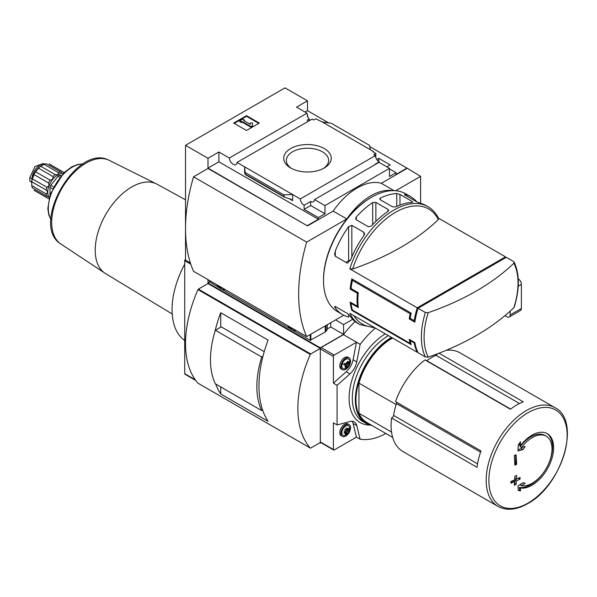 <?xml version="1.0" encoding="UTF-8"?>
<svg xmlns="http://www.w3.org/2000/svg" width="597" height="597" viewBox="0 0 597 597"><rect width="100%" height="100%" fill="white"/><g stroke="black" fill="none" stroke-linecap="round" stroke-linejoin="round"><path stroke-width="0.9" d="M308.597 121.109A5.448 3.142 60 0 1 307.239 120.176L309.321 118.967A5.448 3.142 60 0 1 307.239 116.072L307.716 115.796L307.716 116.99M309.321 118.967L309.321 120.691M307.716 115.796A5.448 3.142 60 0 1 307.007 113.169L296.567 107.139L307.477 100.833L285.008 87.863L185.518 145.31L207.987 158.28L218.898 151.981L229.345 158.011A5.448 3.142 -120 0 0 231.852 163.265A5.448 3.142 -120 0 0 235.905 164.571A5.448 3.142 -120 0 0 237.016 162.436L312.119 119.079L313.738 120.012L315.82 118.81L322.32 122.004L331.111 123.191L369.536 145.37L370.304 149.705L322.32 122.004M376.782 159.496L378.804 158.324L378.804 161.638M378.804 158.324L390.199 164.899L386.826 166.847M375.834 157.653L375.834 153.459L373.028 151.839L373.513 151.563L373.513 152.116M375.834 153.459L373.752 154.668L375.371 155.601A5.448 3.142 60 0 0 379.207 161.891L379.207 162.444M373.513 151.563L370.304 149.705M389.475 168.929L396.057 172.727L396.057 174.399L406.967 168.1L420.609 176.346L395.684 190.734M324.29 148.571A23.776 13.731 180 0 1 324.29 167.981A23.776 13.731 180 0 1 290.664 167.981A23.776 13.731 180 0 1 290.664 148.571A23.776 13.731 180 0 1 324.29 148.571M237.016 162.436L300.269 198.958L375.371 155.601M307.477 100.833L307.477 110.654L328.604 122.855M369.752 146.608L406.967 168.1M307.477 110.654L305.067 112.049M375.513 164.376A5.448 3.142 60 0 1 375.192 164.205L379.207 161.891M300.269 198.958A5.448 3.142 -120 0 0 304.104 205.249L310.686 201.45A5.448 3.142 -120 0 0 313.41 201.719A5.448 3.142 -120 0 0 314.522 199.592L379.035 162.347L389.475 168.376L389.475 176.525L396.057 172.727M229.345 158.011L307.007 113.169M375.073 327.925L359.901 324.596L357.924 323.462A68.08 39.305 -60 0 1 350.626 316.858L347.417 313.492L335.305 306.5C334.424 306.358 334.424 306.865 335.305 308.007A68.08 39.305 120 0 0 342.596 314.612L337.626 311.738A68.08 39.305 -60 0 1 323.522 280.575A68.08 39.305 -60 0 1 371.662 197.189A68.08 39.305 -60 0 1 405.706 193.816L410.684 196.689A68.08 39.305 -60 0 1 416.9 201.928M428.221 357.125A66.416 38.342 -60 0 1 424.086 337.275A66.416 38.342 -60 0 1 428.221 312.656A248.143 143.265 0 0 0 513.89 263.195A66.416 38.342 -60 0 1 513.89 307.664A248.143 143.265 180 0 1 428.221 357.125L425.385 356.976L418.049 352.737A68.08 39.305 -60 0 1 414.848 342.544L414.199 342.917A68.08 39.305 120 0 0 417.243 352.275L349.82 313.35A68.08 39.305 -60 0 0 359.901 324.596M414.199 342.917L410.191 340.603A68.08 39.305 120 0 0 411.191 344.656L351.812 310.38A68.08 39.305 -60 0 1 350.17 302.06L357.394 306.231A68.08 39.305 -60 0 1 357.394 293.261L350.17 289.09A68.08 39.305 -60 0 1 351.812 278.874L411.191 313.156A68.08 39.305 120 0 0 410.191 318.365L409.229 318.917A68.08 39.305 -60 0 1 410.154 313.753L352.387 280.396A68.08 39.305 120 0 0 351.073 288.567L350.17 289.09M352.655 269.023A66.416 38.342 -60 0 1 395.49 212.301A66.416 38.342 -60 0 1 438.325 219.569A248.143 143.265 0 0 1 352.655 269.023L349.82 268.874L417.243 307.806A68.08 39.305 120 0 0 414.199 320.686L410.191 318.365M505.831 257.591A68.08 39.305 120 0 0 505.487 256.859L438.452 218.151M342.596 314.612A68.08 39.305 120 0 0 348.626 317.029L348.626 314.5M335.305 308.007L335.305 306.5L334.633 306.612M349.82 268.874A68.08 39.305 -60 0 1 427.982 206.681L426.004 205.54A68.08 39.305 120 0 0 419.952 203.107L416.743 201.838L404.624 194.846L404.624 194.264A68.08 39.305 -60 0 1 410.684 196.689M404.624 194.846L404.624 194.264L404.624 194.846M396.766 193.532L399.975 194.428L412.087 201.42L412.087 202.383A68.08 39.305 120 0 0 395.707 206.92L392.498 206.801L380.379 199.808L379.714 198.913L380.379 198.07A68.08 39.305 -60 0 1 396.766 193.532L396.766 206.413M412.751 202.077L412.087 202.383L412.087 201.42M372.677 202.54L375.886 202.413L387.998 209.413L388.669 210.368L387.998 211.383A68.08 39.305 120 0 0 371.618 225.867L368.409 226.77L356.29 219.778L355.625 218.577L356.29 217.017A68.08 39.305 -60 0 1 372.677 202.54L372.677 224.703M348.626 226.621L351.834 225.353L363.946 232.345L364.61 233.628L363.946 235.464A68.08 39.305 120 0 0 350.626 259.867L347.417 263.232L335.305 256.24L334.633 254.27L335.305 251.024A68.08 39.305 -60 0 1 348.626 226.621L348.626 260.71L345.835 262.314M513.89 263.195L514.166 262.09L513.629 261.561L506.293 257.322L418.049 308.268L425.385 312.507L428.221 312.656M351.775 302.985L351.073 303.395L358.297 307.559A68.08 39.305 120 0 1 358.297 292.739L351.073 288.567M351.073 303.395A68.08 39.305 120 0 0 352.387 310.044L351.812 310.38M410.743 343.059L410.154 343.402L352.387 310.044M410.154 343.402A68.08 39.305 -60 0 1 409.229 339.305L414.848 342.544M409.229 318.917L414.848 322.164A68.08 39.305 -60 0 1 418.049 308.268M185.518 145.31L185.518 260.188L190.406 263.008L184.943 259.874A1.134 0.657 120 0 0 184.719 260.658L184.719 373.685A1.134 0.657 120 0 0 184.943 374.2L195.734 380.431M420.609 203.286L420.609 176.346M207.987 158.28L207.987 168.1L307.477 225.912L207.987 168.466L193.54 176.809L306.671 242.121A153.242 88.475 120 0 0 306.671 336.626L343.738 315.223M314.522 199.592L324.969 205.622L389.475 168.376M307.477 225.539L318.388 219.241L318.388 217.569L324.969 213.771L324.969 205.622M406.967 168.466L381.296 183.294A56.737 32.753 -60 0 0 333.156 211.084L307.477 225.912M318.388 217.569L304.104 209.323L304.104 205.249M284.359 197.137L283.844 194.846L292.634 194.547L292.634 200.667L291.052 199.249L284.359 197.137L245.374 174.63L244.651 166.847L244.651 172.958L245.374 174.63M218.898 151.981L218.898 161.802L207.987 168.1M318.388 219.241L218.898 161.802M283.844 194.846L245.419 172.667M246.501 115.661L259.337 123.072L246.501 130.482L233.658 123.072L246.501 115.661L246.501 116.311L234.225 123.392M381.296 183.294L394.02 190.637M333.156 211.084L346.79 218.965L306.671 242.121M392.572 190.637A56.737 32.753 120 0 0 346.79 218.965M193.54 176.809A153.242 88.475 120 0 0 193.54 271.307L306.671 336.626M323.522 280.575L323.522 279.642A66.946 38.656 -60 0 1 370.864 197.652L371.662 197.189M291.649 168.526A21.141 12.209 180 0 1 286.336 160.429A21.141 12.209 180 0 1 299.388 149.153A21.141 12.209 180 0 1 322.425 151.802A21.141 12.209 180 0 1 328.619 160.429A21.141 12.209 180 0 1 323.305 168.526M258.777 123.392L246.501 116.311M242.083 121.452L241.285 121.915L239.681 120.99L242.889 119.131L244.494 120.064L243.688 120.527L250.247 124.31L250.247 122.997L252.516 122.997L252.516 126.265L250.912 127.198L250.912 126.549L242.083 121.452L242.083 122.101L250.912 127.198M252.516 125.616L250.912 126.549M241.285 121.915L241.285 122.564L242.083 122.101M239.681 120.99L239.681 121.639L241.285 122.564M244.494 120.064L244.255 120.848M250.247 123.646L250.247 124.31M310.686 201.45L310.686 205.525L304.104 209.323M324.969 213.771L310.686 205.525M438.325 219.569L438.586 218.465M513.89 307.664L514.211 307.164C519.688 289.247 519.674 274.224 514.166 262.09M417.243 352.275L417.706 352.014M417.243 307.806L505.487 256.859M415.176 320.119L414.199 320.686M350.432 260.329A2.269 1.313 0 0 0 348.626 260.71M358.297 292.739L357.394 293.261M358.103 305.821L357.394 306.231M410.833 340.23L410.191 340.603M353.417 279.806L352.387 280.396M411.191 313.156L410.154 313.753M62.081 173.361L60.767 172.115A15.209 8.776 -60 0 0 58.573 172.705L57.708 174.914A14.067 8.127 -60 0 1 62.678 173.578A14.067 8.127 -60 0 1 62.983 173.615M64.095 172.533L49.984 164.384A15.209 8.776 -60 0 0 49.133 163.996L63.655 172.376A15.209 8.776 -60 0 1 64.08 172.548M55.237 174.637A15.209 8.776 -60 0 0 53.036 176.585L52.73 179.324A14.067 8.127 -60 0 1 57.708 174.914L55.237 174.637L40.708 166.25L44.051 164.324A15.209 8.776 -60 0 1 46.245 163.735L60.767 172.115M50.148 180.175A15.209 8.776 -60 0 0 48.536 182.966L49.088 185.63A14.067 8.127 -60 0 1 52.73 179.324L50.148 180.175L35.626 171.794L38.514 168.197A15.209 8.776 -60 0 1 40.708 166.25M46.282 193.995A15.209 8.776 -60 0 0 46.872 196.189L49.088 197.114A14.067 8.127 -60 0 1 47.753 192.144L46.282 193.995L31.76 185.607L31.76 181.757A15.209 8.776 -60 0 1 32.35 178.876L34.014 174.578A15.209 8.776 -60 0 1 35.626 171.794M48.603 196.704L49.088 197.114A14.067 8.127 -60 0 0 49.275 197.368M48.902 198.846A15.209 8.776 -60 0 1 48.536 198.562L34.014 190.182A15.209 8.776 -60 0 0 34.775 190.719L48.894 198.868M58.573 172.705L44.051 164.324M53.036 176.585L38.514 168.197M48.536 182.966L34.014 174.578M46.872 196.189L32.35 187.809A15.209 8.776 -60 0 1 31.76 185.607M446.123 350.32A56.999 32.91 -60 0 1 459.891 352.782L554.964 407.676A56.999 32.91 -60 0 0 497.973 440.586A56.999 32.91 -60 0 0 497.973 506.398L488.346 500.838A56.999 32.91 120 0 1 488.264 500.793L402.811 451.459A56.999 32.91 -60 0 1 391.565 417.99A2.269 1.313 120 0 0 393.602 415.393A54.469 31.447 120 0 1 396.46 403.594A2.269 1.313 120 0 0 396.512 402.169M391.565 417.99L477.018 467.324A56.999 32.91 120 0 1 480.988 450.936L395.535 401.602A56.999 32.91 -60 0 1 424.974 359.909L510.428 409.243A56.999 32.91 120 0 1 523.263 401.833L439.004 353.185M342.327 363.618L344.402 364.819M209.443 282.142L207.987 282.985L320.313 347.835L320.313 348.417L207.987 283.568L198.361 289.12A0.679 0.396 120 0 0 197.965 289.597A102.124 58.961 120 0 0 197.965 383.184A0.679 0.396 120 0 0 198.092 383.259M320.313 348.417L310.694 353.976A0.679 0.396 120 0 0 310.291 354.446A102.124 58.961 120 0 0 310.291 448.034A0.679 0.396 120 0 0 310.694 448.048L320.313 442.496L320.313 443.078L320.962 442.705M215.704 384.02A102.124 58.961 120 0 0 220.726 393.953L268.098 421.303A102.124 58.961 -60 0 1 268.098 340.074L220.726 312.724A102.124 58.961 120 0 0 214.95 331.507M207.987 282.985L207.987 279.65M319.805 442.787L320.313 443.078M352.693 319.32L343.581 324.581L335.559 319.947M320.313 347.835L343.581 334.402L330.745 326.992L327.32 328.962M330.745 326.992L330.745 322.731M396.139 404.602L358.954 383.132A49.924 28.828 -60 0 1 392.572 338.036M375.349 328.089A69.215 39.962 120 0 0 360.207 344.335L356.446 342.245L334.193 355.088A1.134 0.657 120 0 0 333.395 356.476L333.395 383.155L337.081 385.289L337.081 424.952L333.395 422.818L333.395 449.496A1.134 0.657 120 0 0 333.626 450.019A1.134 0.657 120 0 0 334.193 449.959L356.446 437.116L360.207 439.205A69.215 39.962 120 0 0 385.819 433.482M337.081 385.289L349.924 373.901A13.619 7.858 120 0 0 356.767 361.901L360.133 344.372M360.133 439.243L356.767 425.609A13.619 7.858 120 0 0 354.237 421.9A13.619 7.858 120 0 0 349.924 421.512L337.081 424.952M360.207 344.335L343.454 334.663L321.134 347.551A1.134 0.657 120 0 0 320.328 348.939L320.328 441.959A1.134 0.657 120 0 0 320.567 442.474L333.626 450.019M184.719 264.113A70.125 40.484 120 0 0 184.719 340.581M355.118 321.544A69.215 39.962 120 0 0 343.454 334.663M343.581 334.402L343.581 324.581M185.518 259.546L184.943 259.874M348.342 366.976A6.806 3.933 -60 0 1 345.73 369.364A6.806 3.933 -60 0 1 342.327 369.7L341.208 369.058A6.806 3.933 -60 0 1 341.208 361.192A6.806 3.933 -60 0 1 348.014 357.26L349.141 357.909A6.806 3.933 -60 0 1 349.782 364.476M333.395 383.155L346.23 371.774A13.619 7.858 120 0 0 353.081 359.767L356.446 342.245M348.342 433.683A6.806 3.933 -60 0 1 345.73 436.071A6.806 3.933 -60 0 1 342.327 436.407L341.208 435.758A6.806 3.933 -60 0 1 341.208 427.9A6.806 3.933 -60 0 1 348.014 423.967L349.141 424.616A6.806 3.933 -60 0 1 349.782 431.183M356.446 437.116L353.081 423.474A13.619 7.858 120 0 0 352.133 421.273M347.499 367.625A3.425 1.978 -60 0 1 345.402 364.64A3.425 1.978 -60 0 1 349.596 362.215A3.425 1.978 -60 0 1 347.499 367.625M349.364 363.088A1.112 0.642 120 0 0 349.349 364.401A1.112 0.642 120 0 0 349.364 364.409L348.924 365.536A1.112 0.642 120 0 0 347.939 366.767L347.058 367.274A1.112 0.642 120 0 0 346.85 366.961A1.112 0.642 120 0 0 346.073 367.185L345.626 367.312L345.633 366.565A1.112 0.642 -60 0 0 345.648 365.252A1.112 0.642 -60 0 0 345.633 365.245L346.073 364.118A1.112 0.642 120 0 0 347.058 362.886L347.939 362.379A1.112 0.642 120 0 0 348.148 362.692A1.112 0.642 120 0 0 348.924 362.469L349.372 362.342L349.364 363.088L348.633 362.67M343.991 368.819A5.492 3.172 -60 0 1 342.984 362.222A5.492 3.172 -60 0 1 349.208 359.79C350.797 362.789 350.066 365.528 347.014 368.021L343.991 368.819M342.327 369.7A6.806 3.933 -60 0 1 342.327 361.842A6.806 3.933 -60 0 1 349.141 357.909M347.499 434.332A3.425 1.978 -60 0 1 345.402 431.347A3.425 1.978 -60 0 1 349.596 428.922A3.425 1.978 -60 0 1 347.499 434.332M348.633 429.377L349.364 429.795A1.112 0.642 120 0 0 349.349 431.109A1.112 0.642 120 0 0 349.364 431.116L348.924 432.243A1.112 0.642 120 0 0 347.939 433.474L347.058 433.982A1.112 0.642 120 0 0 346.85 433.668A1.112 0.642 120 0 0 346.073 433.892L345.626 434.019L345.633 433.273A1.112 0.642 -60 0 0 345.648 431.959A1.112 0.642 -60 0 0 345.633 431.952L345.633 431.952M347.603 428.892L347.939 429.086L347.058 429.594A1.112 0.642 120 0 1 346.073 430.825L345.648 431.959M347.939 429.086A1.112 0.642 120 0 0 348.148 429.4A1.112 0.642 120 0 0 348.924 429.176L349.372 429.049L349.364 429.795M343.991 435.526A5.492 3.172 -60 0 1 342.984 428.93A5.492 3.172 -60 0 1 349.208 426.497C350.797 429.489 350.066 432.235 347.014 434.72L343.991 435.526M342.327 436.407A6.806 3.933 -60 0 1 342.327 428.549A6.806 3.933 -60 0 1 349.141 424.616M347.767 362.476A1.112 0.642 120 0 0 347.872 363.551A1.112 0.642 120 0 0 347.887 363.558L349.335 364.394M346.088 366.521L346.461 365.916A1.112 0.642 120 0 1 347.447 364.685L347.909 363.573M345.738 363.924L344.596 363.267L344.156 364.394M347.155 361.819A1.112 0.642 120 0 0 347.447 361.618L347.894 361.491M347.767 429.176A1.112 0.642 120 0 0 347.872 430.258A1.112 0.642 120 0 0 347.887 430.265L349.335 431.101M346.088 433.228L346.461 432.624A1.112 0.642 120 0 1 347.447 431.392L347.909 430.28M344.156 432.415L344.148 433.168M344.596 429.967A1.112 0.642 120 0 0 345.588 428.736M347.155 428.527A1.112 0.642 120 0 0 347.447 428.325L347.894 428.191M520.36 445.787L520.48 441.773L518.278 444.929L518.002 450.974L523.009 449.593L525.166 446.489L521.465 447.563A27.917 16.119 -60 0 1 532.278 437.601A27.917 16.119 -60 0 1 546.233 436.213A27.917 16.119 -60 0 1 547.591 465.921A27.917 16.119 -60 0 1 521.465 485.697L525.166 483.249L523.009 482.727L518.002 485.936L518.278 490.435L520.48 490.965L520.36 488.033A30.634 17.686 -60 0 0 548.874 466.085A30.634 17.686 -60 0 0 547.285 433.676A30.634 17.686 -60 0 0 531.964 435.198A30.634 17.686 -60 0 0 520.36 445.787L519.293 445.175L519.591 443.056M519.972 479.227L520.084 477.443L516.495 479.078L516.666 475.466L514.845 476.264L514.681 479.876L510.987 481.451L510.875 483.242L514.569 481.667L514.286 485.212L516.099 484.406L516.383 480.861L519.972 479.227L518.3 478.264M516.666 464.347L516.099 454.757L514.286 455.563L514.845 465.145L516.666 464.347L515.659 463.765L515.659 454.959M426.542 360.812A2.269 1.313 120 0 0 426.773 360.663A54.469 31.447 120 0 1 436.011 355.327A2.269 1.313 120 0 0 437.482 353.767M392.684 437.444L366.789 422.497A49.924 28.828 -60 0 1 358.954 413.266L391.542 432.079M358.954 383.132L358.954 413.266M220.726 312.724L220.726 327.141M220.726 386.916L220.726 393.953M262.949 356.312L261.71 357.028L215.33 330.253L221.226 326.85L264.217 351.67M215.33 330.253A81.699 47.17 120 0 0 215.33 383.804L261.71 410.579L262.605 410.057M261.71 357.028A81.699 47.17 120 0 0 261.71 410.579M518.271 490.204L519.823 490.585L519.293 487.421L520.36 488.033M519.823 490.585L520.48 490.965M519.293 487.421A30.634 17.686 120 0 0 543.964 472.003M548.18 464.705A30.634 17.686 120 0 0 546.74 433.385M518.069 449.78L521.271 448.586L523.009 449.593M521.271 448.586L522.136 447.377M546.233 436.213L544.86 435.422A27.917 16.119 120 0 0 520.084 446.772L521.465 447.563M522.174 483.272L520.084 484.906L521.465 485.697M514.808 464.25L515.659 463.765M514.398 483.951L514.853 483.682L514.853 479.981L516.457 479.048M514.853 479.981L516.383 480.861M514.853 476.257L514.853 478.122L516.495 479.078M510.942 482.234L513.248 480.906L514.569 481.667M514.853 483.682L516.099 484.406M61.215 175.496L59.633 175.354A2.269 1.313 120 0 0 58.028 176.279L50.805 185.264A2.269 1.313 120 0 0 49.999 187.331L49.999 194.928M46.872 187.264A15.209 8.776 -60 0 0 46.282 190.137L47.753 192.144A14.067 8.127 -60 0 1 49.088 185.63L46.872 187.264L32.35 178.876M46.282 190.137L31.76 181.757M31.626 182.786A13.955 8.059 -60 0 1 31.626 182.742A13.955 8.059 -60 0 1 39.969 166.667A13.955 8.059 -60 0 1 41.499 165.645A13.955 8.059 -60 0 1 41.536 165.623M44.268 164.235A11.119 6.418 -60 0 0 36.193 168.436A11.119 6.418 -60 0 0 32.029 178.846L32.029 179.294M31.641 182.234L29.85 181.204L29.85 177.593L34.939 166.541L43.454 163.526L44.529 164.145M293.202 330.514L310.209 340.327L325.261 332.007A3.403 1.963 0 0 0 326.052 331.29L327.32 329.275L327.32 324.701M209.51 281.821L219.308 287.851M222.271 289.56L290.239 328.798M288.769 326.29A5.671 3.276 -120 0 0 290.948 328.283A5.671 3.276 -120 0 0 293.127 328.805M217.845 285.336A5.671 3.276 -120 0 0 220.024 287.336A5.671 3.276 -120 0 0 222.196 287.851M504.972 315.664L506.943 316.798A4.537 2.619 -120 0 0 509.211 317.022L520.442 310.537A4.537 2.619 -120 0 0 521.382 308.462L521.382 284.373A4.537 2.619 -120 0 0 518.211 278.836M509.211 317.022A4.537 2.619 -120 0 0 510.151 314.947L510.151 311.156M425.385 356.976A68.08 39.305 -60 0 1 425.385 312.507M292.634 200.667L289.202 198.682M283.844 196.458L245.419 174.272M373.729 327.149A66.416 38.342 -60 0 1 353.872 315.686M399.975 205.062L399.975 194.428M380.379 199.808L380.379 198.07M375.886 221.383L375.886 202.413M387.998 211.383L387.998 209.413M356.29 219.778L356.29 217.017M351.834 256.964L351.834 225.353M363.946 235.464L363.946 232.345M335.305 256.24L335.305 251.024M310.291 448.034L197.965 383.184M310.291 354.446L197.965 289.597M190.779 264.15L184.719 260.658M195.256 379.767L184.719 373.685M370.289 425.086A53.334 30.79 -60 0 1 349.902 388.811A53.334 30.79 -60 0 1 385.252 333.805M333.395 356.476L320.328 348.939M333.395 449.496L320.328 441.959M334.193 355.088L321.134 347.551M356.767 361.901L353.081 359.767M349.924 373.901L346.23 371.774M356.767 425.609L353.081 423.474M347.447 364.685L348.924 365.536M346.461 365.916L347.939 366.767M345.514 366.864L346.073 367.185M347.447 431.392L348.924 432.243M346.461 432.624L347.939 433.474M345.514 433.571L346.073 433.892M528.009 412.736A55.349 31.954 -60 0 1 567.15 435.332A55.349 31.954 -60 0 1 528.009 503.122A55.349 31.954 -60 0 1 488.876 480.525A55.349 31.954 -60 0 1 528.009 412.736M370.931 424.885A50.611 29.216 -60 0 1 357.737 386.095A50.611 29.216 -60 0 1 392.087 337.753M371.827 425.407A51.058 29.477 -60 0 1 365.901 423.295A51.058 29.477 -60 0 1 358.081 382.378A51.058 29.477 -60 0 1 391.445 337.38M371.871 425.43L365.901 423.295L362.886 421.557A51.058 29.477 -60 0 1 355.066 380.632A51.058 29.477 -60 0 1 388.423 335.641M310.694 353.976L198.361 289.12M519.48 403.52L436.011 355.327M510.636 409.079L426.773 360.663M480.563 452.153L396.46 403.594M477.54 463.862L393.602 415.393M172.19 313.977L105.572 273.598A51.588 29.783 -60 0 1 98.065 232.158A51.588 29.783 -60 0 1 131.683 186.988A51.588 29.783 -60 0 1 157.153 184.257L185.518 199.831M105.572 273.598L60.349 243.673A48.364 27.925 -60 0 1 61.715 188.712A48.364 27.925 -60 0 1 108.624 160.048L157.153 184.257M50.917 219.48A33.686 19.447 -60 0 1 55.297 185.01A33.686 19.447 -60 0 1 82.961 163.981M59.633 175.354L60.76 176.003M58.028 176.279L59.707 177.249M50.805 185.264L53.439 186.786M49.999 187.331L52.469 188.749M32.029 178.846L29.85 177.593M326.052 325.44L326.052 331.29M209.51 280.523L209.51 282.194M310.209 334.589L310.209 340.327M310.85 334.216L310.85 340.327M325.261 325.895L325.261 332.007M287.761 325.701A7.507 4.336 -120 0 0 291.418 329.507A7.507 4.336 -120 0 0 295.082 329.932M216.83 284.754A7.507 4.336 -120 0 0 220.494 288.56A7.507 4.336 -120 0 0 224.151 288.978M510.151 314.947L521.382 308.462M518.203 286.209L521.382 284.373M438.601 218.465C436.071 213.263 432.526 209.338 427.982 206.681M347.872 363.551L349.349 364.401M345.753 366.327L346.85 366.961M344.148 364.386L345.267 365.028M347.432 362.275L348.148 362.692M347.872 430.258L349.349 431.109M345.753 433.034L346.85 433.668M344.148 431.094L345.267 431.735M346.342 428.056L347.506 428.728M347.432 428.982L348.148 429.4M497.973 506.398C506.554 510.942 516.427 510.039 527.606 503.689C561.77 485.801 581.739 420.848 554.964 407.676M310.35 448.086L198.017 383.229M60.349 243.673C30.104 224.226 76.662 143.578 108.624 160.048M50.909 219.644L48.753 214.83L47.827 208.495L50.32 193.988L63.998 172.623L71.819 166.839L77.871 164.429L83.102 163.891M209.375 280.448L209.375 282.008M296.119 330.529L294.187 330.716L291.702 329.857L287.65 325.641M225.196 289.582L223.256 289.769L220.771 288.903L216.726 284.694"/></g></svg>
